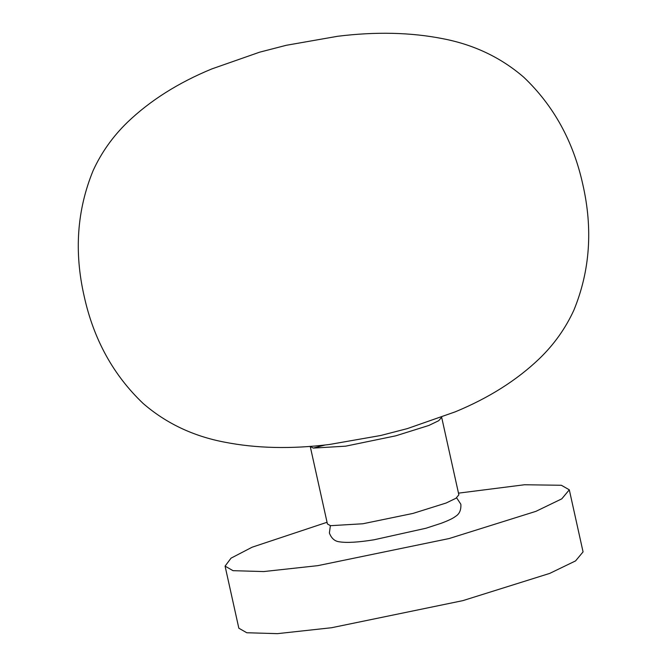 <?xml version="1.0" encoding="UTF-8"?>
<svg xmlns="http://www.w3.org/2000/svg" width="667" height="667" viewBox="0 0 667 667"><rect width="100%" height="100%" fill="white"/><g stroke="black" fill="none" stroke-linecap="round" stroke-linejoin="round"><path stroke-width="1" d="M327.047 522.278L252.143 547.198L231.049 558.146L225.071 566.125L238.836 628.206L246.782 632.75L277.422 633.65L331.574 627.73L462.865 600.634L549.691 573.412L575.554 560.914L583.066 551.892L569.301 489.811L561.356 485.268L524.479 484.759L458.479 493.146M225.071 566.125L233.016 570.677L263.657 571.569L317.817 565.649L449.108 538.552L535.934 511.339L561.789 498.841L569.301 489.811M310.222 446.381L313.248 448.091L345.623 446.173L395.756 435.826L428.839 425.463L438.728 420.694L441.654 417.242M310.213 446.348L327.422 523.954L330.448 525.688L362.831 523.77L412.956 513.423L446.106 503.026L455.978 498.257L458.854 494.814L441.646 417.217M313.248 448.091L325.188 444.981M442.529 38.636C473.853 44.614 500.942 57.495 523.812 77.272C553.66 105.661 573.337 141.396 582.816 184.476C592.988 228.923 590.012 270.81 573.895 310.13C565.583 328.272 554.11 344.43 539.461 358.579C516.817 380.273 488.703 398.032 455.127 411.881L407.362 428.598L380.79 435.476L329.29 444.505C291.337 449.199 256.395 448.407 224.471 442.138C193.147 436.16 166.058 423.287 143.188 403.51C113.34 375.121 93.663 339.386 84.184 296.298C74.012 251.851 76.988 209.972 93.105 170.644C101.417 152.501 112.89 136.351 127.539 122.194C150.183 100.509 178.297 82.741 211.873 68.901L259.638 52.176L286.21 45.306L337.71 36.268C375.663 31.582 410.605 32.366 442.529 38.636M330.382 525.671L329.381 533C331.432 538.386 334.784 541.329 339.445 541.821C346.798 542.996 358.346 542.313 374.07 539.778L425.971 528.239L441.17 523.295C448.316 520.61 453.076 518.317 455.461 516.425C459.421 514.074 461.214 510.022 460.855 504.252L456.628 497.815"/></g></svg>
